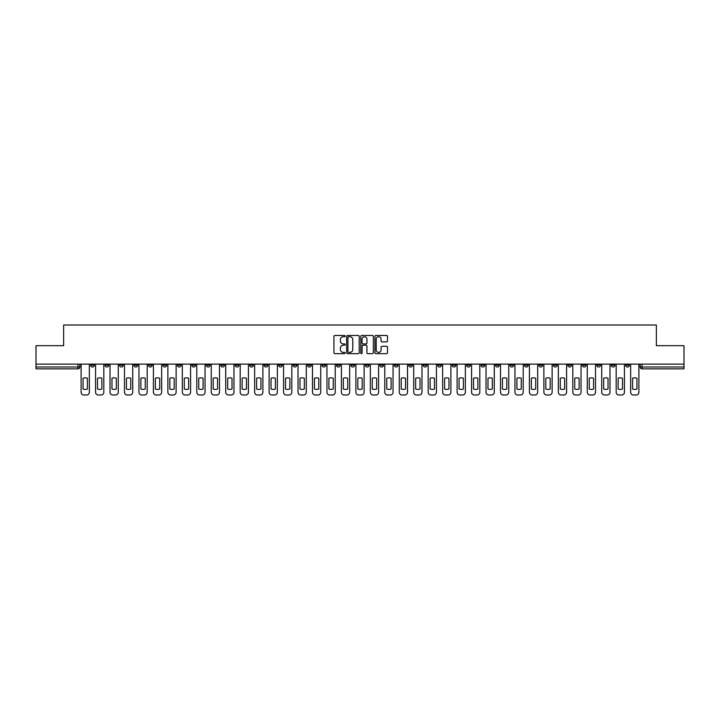 <?xml version="1.0" encoding="UTF-8"?>
<svg xmlns="http://www.w3.org/2000/svg" width="720" height="720" viewBox="0 0 720 720"><rect width="100%" height="100%" fill="white"/><g stroke="black" fill="none" stroke-linecap="round" stroke-linejoin="round"><path stroke-width="1.08" d="M345.168 336.105A0.639 0.639 0 0 0 344.529 335.466L334.863 335.466A0.909 0.909 0 0 0 333.954 336.375L333.954 352.755A0.909 0.909 0 0 0 334.863 353.664L344.529 353.664A0.639 0.639 0 0 0 345.168 353.025A0.639 0.639 0 0 0 344.529 352.386L343.278 352.386A2.916 2.916 0 0 1 340.371 349.479L340.371 348.111A2.916 2.916 0 0 1 343.278 345.204L344.529 345.204A0.639 0.639 0 0 0 345.168 344.565A0.639 0.639 0 0 0 344.529 343.926L343.278 343.926A2.916 2.916 0 0 1 340.371 341.019L340.371 339.651A2.916 2.916 0 0 1 343.278 336.735L344.529 336.735A0.639 0.639 0 0 0 345.168 336.105M567.846 364.122L567.846 365.148L571.554 365.148A1.854 1.854 0 0 1 569.7 367.002A1.854 1.854 0 0 1 567.846 365.148L567.846 364.122M481.068 364.122L481.068 365.148L484.776 365.148A1.854 1.854 0 0 1 482.922 367.002A1.854 1.854 0 0 1 481.068 365.148L481.068 364.122M466.605 364.122L466.605 365.148L470.322 365.148A1.854 1.854 0 0 1 468.468 367.002A1.854 1.854 0 0 1 466.605 365.148L466.605 364.122M379.836 364.122L379.836 365.148L383.544 365.148A1.854 1.854 0 0 1 381.69 367.002A1.854 1.854 0 0 1 379.836 365.148L379.836 364.122M365.373 364.122L365.373 365.148L369.081 365.148A1.854 1.854 0 0 1 367.227 367.002A1.854 1.854 0 0 1 365.373 365.148L365.373 364.122M350.919 364.122L350.919 365.148L354.627 365.148A1.854 1.854 0 0 1 352.773 367.002A1.854 1.854 0 0 1 350.919 365.148L350.919 364.122M321.993 364.122L321.993 365.148L325.701 365.148A1.854 1.854 0 0 1 323.847 367.002A1.854 1.854 0 0 1 321.993 365.148L321.993 364.122M293.067 365.148L293.067 364.122L293.067 365.148A1.854 1.854 0 0 0 294.921 367.002A1.854 1.854 0 0 1 293.067 365.148L296.775 365.148A1.854 1.854 0 0 1 294.921 367.002A1.854 1.854 0 0 0 296.775 365.148L296.775 364.122L296.775 365.148M278.604 365.148L278.604 364.122L278.604 365.148A1.854 1.854 0 0 0 280.458 367.002A1.854 1.854 0 0 1 278.604 365.148L282.312 365.148A1.854 1.854 0 0 1 280.458 367.002M264.141 365.148L264.141 364.122L264.141 365.148A1.854 1.854 0 0 0 265.995 367.002A1.854 1.854 0 0 1 264.141 365.148L267.849 365.148A1.854 1.854 0 0 1 265.995 367.002A1.854 1.854 0 0 0 267.849 365.148L267.849 364.122L267.849 365.148M249.678 364.122L249.678 365.148L253.395 365.148A1.854 1.854 0 0 1 251.532 367.002A1.854 1.854 0 0 1 249.678 365.148L249.678 364.122M235.224 364.122L235.224 365.148L238.932 365.148A1.854 1.854 0 0 1 237.078 367.002A1.854 1.854 0 0 1 235.224 365.148L235.224 364.122M220.761 364.122L220.761 365.148L224.469 365.148A1.854 1.854 0 0 1 222.615 367.002A1.854 1.854 0 0 1 220.761 365.148L220.761 364.122M206.298 365.148L206.298 364.122L206.298 365.148A1.854 1.854 0 0 0 208.152 367.002A1.854 1.854 0 0 1 206.298 365.148L210.006 365.148A1.854 1.854 0 0 1 208.152 367.002M177.372 365.148L177.372 364.122L177.372 365.148A1.854 1.854 0 0 0 179.226 367.002A1.854 1.854 0 0 1 177.372 365.148L181.08 365.148A1.854 1.854 0 0 1 179.226 367.002A1.854 1.854 0 0 0 181.08 365.148L181.08 364.122L181.08 365.148M162.909 365.148L162.909 364.122L162.909 365.148A1.854 1.854 0 0 0 164.763 367.002A1.854 1.854 0 0 1 162.909 365.148L166.617 365.148A1.854 1.854 0 0 1 164.763 367.002A1.854 1.854 0 0 0 166.617 365.148L166.617 364.122L166.617 365.148M148.446 365.148L148.446 364.122L148.446 365.148A1.854 1.854 0 0 0 150.3 367.002A1.854 1.854 0 0 1 148.446 365.148L152.154 365.148A1.854 1.854 0 0 1 150.3 367.002A1.854 1.854 0 0 0 152.154 365.148L152.154 364.122L152.154 365.148M133.992 365.148L133.992 364.122L133.992 365.148A1.854 1.854 0 0 0 135.846 367.002A1.854 1.854 0 0 1 133.992 365.148L137.7 365.148A1.854 1.854 0 0 1 135.846 367.002M119.529 365.148L119.529 364.122L119.529 365.148A1.854 1.854 0 0 0 121.383 367.002A1.854 1.854 0 0 1 119.529 365.148L123.237 365.148A1.854 1.854 0 0 1 121.383 367.002A1.854 1.854 0 0 0 123.237 365.148L123.237 364.122L123.237 365.148M105.066 365.148L105.066 364.122L105.066 365.148A1.854 1.854 0 0 0 106.92 367.002A1.854 1.854 0 0 1 105.066 365.148L108.774 365.148A1.854 1.854 0 0 1 106.92 367.002A1.854 1.854 0 0 0 108.774 365.148L108.774 364.122L108.774 365.148M386.595 341.883A0.909 0.909 0 0 0 387.504 340.974L387.504 336.375A0.909 0.909 0 0 0 386.595 335.466L375.858 335.466A0.909 0.909 0 0 0 374.949 336.375L374.949 352.755A0.909 0.909 0 0 0 375.858 353.664L386.595 353.664A0.909 0.909 0 0 0 387.504 352.755L387.504 347.202A0.909 0.909 0 0 0 386.595 346.293L381.996 346.293A0.909 0.909 0 0 0 381.087 347.202L381.087 349.956A2.43 2.43 0 0 1 378.657 352.386A2.43 2.43 0 0 1 376.218 349.956L376.218 339.174A2.43 2.43 0 0 1 378.657 336.735A2.43 2.43 0 0 1 381.087 339.174L381.087 340.974A0.909 0.909 0 0 0 381.996 341.883L386.595 341.883M36 364.122L36 345.681L63.63 345.681L63.63 325.008L656.37 325.008L656.37 345.681L684 345.681L684 364.122L36 364.122L36 367.002L79.848 367.002L79.848 364.122M359.208 336.375A0.909 0.909 0 0 0 358.29 335.466L347.553 335.466A0.909 0.909 0 0 0 346.644 336.375L346.644 352.755A0.909 0.909 0 0 0 347.553 353.664L358.29 353.664A0.909 0.909 0 0 0 359.208 352.755L359.208 336.375M361.71 335.466L372.447 335.466A0.909 0.909 0 0 1 373.356 336.375L373.356 352.755A0.909 0.909 0 0 1 372.447 353.664L367.848 353.664A0.909 0.909 0 0 1 366.939 352.755L366.939 346.113A0.909 0.909 0 0 0 366.03 345.204L362.979 345.204A0.909 0.909 0 0 0 362.07 346.113L362.07 353.025A0.639 0.639 0 0 1 361.431 353.664A0.639 0.639 0 0 1 360.792 353.025L360.792 336.375A0.909 0.909 0 0 1 361.71 335.466M640.152 364.122L640.152 367.002L684 367.002L684 368.856L642.006 368.856A1.854 1.854 0 0 1 640.152 367.002M684 364.122L684 367.002M79.848 367.002A1.854 1.854 0 0 1 77.994 368.856L36 368.856L36 367.002M629.397 364.122L629.397 365.148A1.854 1.854 0 0 1 627.543 367.002A1.854 1.854 0 0 1 625.689 365.148A1.854 1.854 0 0 0 627.543 367.002M625.689 364.122L625.689 365.148L629.397 365.148M614.934 364.122L614.934 365.148A1.854 1.854 0 0 1 613.08 367.002A1.854 1.854 0 0 1 611.226 365.148L614.934 365.148A1.854 1.854 0 0 1 613.08 367.002M611.226 364.122L611.226 365.148M600.471 364.122L600.471 365.148A1.854 1.854 0 0 1 598.617 367.002A1.854 1.854 0 0 1 596.763 365.148A1.854 1.854 0 0 0 598.617 367.002M596.763 364.122L596.763 365.148L600.471 365.148M586.008 364.122L586.008 365.148A1.854 1.854 0 0 1 584.154 367.002A1.854 1.854 0 0 1 582.3 365.148L586.008 365.148M582.3 364.122L582.3 365.148M571.554 364.122L571.554 365.148A1.854 1.854 0 0 1 569.7 367.002M557.091 364.122L557.091 365.148A1.854 1.854 0 0 1 555.237 367.002A1.854 1.854 0 0 1 553.383 365.148L557.091 365.148M553.383 364.122L553.383 365.148M542.628 364.122L542.628 365.148A1.854 1.854 0 0 1 540.774 367.002A1.854 1.854 0 0 1 538.92 365.148L542.628 365.148M538.92 364.122L538.92 365.148M528.165 364.122L528.165 365.148A1.854 1.854 0 0 1 526.311 367.002A1.854 1.854 0 0 1 524.457 365.148A1.854 1.854 0 0 0 526.311 367.002M524.457 364.122L524.457 365.148L528.165 365.148M513.702 364.122L513.702 365.148A1.854 1.854 0 0 1 511.848 367.002A1.854 1.854 0 0 1 509.994 365.148L513.702 365.148M509.994 364.122L509.994 365.148M499.239 364.122L499.239 365.148A1.854 1.854 0 0 1 497.385 367.002A1.854 1.854 0 0 1 495.531 365.148L499.239 365.148M495.531 364.122L495.531 365.148M484.776 364.122L484.776 365.148M470.322 364.122L470.322 365.148L470.322 364.122M455.859 364.122L455.859 365.148A1.854 1.854 0 0 1 454.005 367.002A1.854 1.854 0 0 1 452.151 365.148L455.859 365.148M452.151 364.122L452.151 365.148M441.396 364.122L441.396 365.148A1.854 1.854 0 0 1 439.542 367.002A1.854 1.854 0 0 1 437.688 365.148L441.396 365.148M437.688 364.122L437.688 365.148M426.933 364.122L426.933 365.148A1.854 1.854 0 0 1 425.079 367.002A1.854 1.854 0 0 1 423.225 365.148L426.933 365.148M423.225 364.122L423.225 365.148M412.47 364.122L412.47 365.148A1.854 1.854 0 0 1 410.616 367.002A1.854 1.854 0 0 1 408.762 365.148L412.47 365.148M408.762 364.122L408.762 365.148M398.007 364.122L398.007 365.148A1.854 1.854 0 0 1 396.153 367.002A1.854 1.854 0 0 1 394.299 365.148L398.007 365.148M394.299 364.122L394.299 365.148M383.544 364.122L383.544 365.148A1.854 1.854 0 0 1 381.69 367.002M369.081 364.122L369.081 365.148M354.627 365.148L354.627 364.122L354.627 365.148A1.854 1.854 0 0 1 352.773 367.002M340.164 364.122L340.164 365.148A1.854 1.854 0 0 1 338.31 367.002A1.854 1.854 0 0 1 336.456 365.148A1.854 1.854 0 0 0 338.31 367.002A1.854 1.854 0 0 0 340.164 365.148L336.456 365.148L336.456 364.122M325.701 365.148L325.701 364.122L325.701 365.148A1.854 1.854 0 0 1 323.847 367.002M311.238 364.122L311.238 365.148A1.854 1.854 0 0 1 309.384 367.002A1.854 1.854 0 0 1 307.53 365.148A1.854 1.854 0 0 0 309.384 367.002M307.53 364.122L307.53 365.148L311.238 365.148M282.312 364.122L282.312 365.148L282.312 364.122M253.395 365.148L253.395 364.122L253.395 365.148A1.854 1.854 0 0 1 251.532 367.002M238.932 365.148L238.932 364.122L238.932 365.148A1.854 1.854 0 0 1 237.078 367.002M224.469 365.148L224.469 364.122L224.469 365.148A1.854 1.854 0 0 1 222.615 367.002M210.006 364.122L210.006 365.148L210.006 364.122M195.543 365.148L195.543 364.122L195.543 365.148A1.854 1.854 0 0 1 193.689 367.002A1.854 1.854 0 0 1 191.835 365.148L195.543 365.148A1.854 1.854 0 0 1 193.689 367.002M191.835 364.122L191.835 365.148M137.7 364.122L137.7 365.148L137.7 364.122M94.311 364.122L94.311 365.148A1.854 1.854 0 0 1 92.457 367.002A1.854 1.854 0 0 1 90.603 365.148A1.854 1.854 0 0 0 92.457 367.002A1.854 1.854 0 0 0 94.311 365.148L94.311 364.122M90.603 364.122L90.603 365.148L94.311 365.148M348.561 336.735A0.639 0.639 0 0 0 347.922 337.374L347.922 351.756A0.639 0.639 0 0 0 348.561 352.386L349.875 352.386A2.916 2.916 0 0 0 352.791 349.479L352.791 339.651A2.916 2.916 0 0 0 349.875 336.735L348.561 336.735M366.939 339.219A2.43 2.43 0 0 0 364.5 336.789A2.43 2.43 0 0 0 362.07 339.219L362.07 343.017A0.909 0.909 0 0 0 362.979 343.926L366.03 343.926A0.909 0.909 0 0 0 366.939 343.017L366.939 339.219M83.043 378.27L83.043 389.007A5.796 5.796 0 0 0 87.408 389.007L87.408 378.27A5.796 5.796 0 0 0 83.043 378.27M81.099 364.122L81.099 392.211A2.781 2.781 0 0 0 83.88 394.992L86.571 394.992A2.781 2.781 0 0 0 89.352 392.211L89.352 364.122M97.506 378.27L97.506 389.007A5.796 5.796 0 0 0 101.862 389.007L101.862 378.27A5.796 5.796 0 0 0 97.506 378.27M95.562 364.122L95.562 392.211A2.781 2.781 0 0 0 98.343 394.992L101.034 394.992A2.781 2.781 0 0 0 103.815 392.211L103.815 364.122M111.969 378.27L111.969 389.007A5.796 5.796 0 0 0 116.325 389.007L116.325 378.27A5.796 5.796 0 0 0 111.969 378.27M110.025 364.122L110.025 392.211A2.781 2.781 0 0 0 112.806 394.992L115.497 394.992A2.781 2.781 0 0 0 118.278 392.211L118.278 364.122M126.432 378.27L126.432 389.007A5.796 5.796 0 0 0 130.788 389.007L130.788 378.27A5.796 5.796 0 0 0 126.432 378.27M124.488 364.122L124.488 392.211A2.781 2.781 0 0 0 127.269 394.992L129.951 394.992A2.781 2.781 0 0 0 132.732 392.211L132.732 364.122M140.895 378.27L140.895 389.007A5.796 5.796 0 0 0 145.251 389.007L145.251 378.27A5.796 5.796 0 0 0 140.895 378.27M138.951 364.122L138.951 392.211A2.781 2.781 0 0 0 141.732 394.992L144.414 394.992A2.781 2.781 0 0 0 147.195 392.211L147.195 364.122M155.358 378.27L155.358 389.007A5.796 5.796 0 0 0 159.714 389.007L159.714 378.27A5.796 5.796 0 0 0 155.358 378.27M153.405 364.122L153.405 392.211A2.781 2.781 0 0 0 156.195 394.992L158.877 394.992A2.781 2.781 0 0 0 161.658 392.211L161.658 364.122M169.821 378.27L169.821 389.007A5.796 5.796 0 0 0 174.177 389.007L174.177 378.27A5.796 5.796 0 0 0 169.821 378.27M167.868 364.122L167.868 392.211A2.781 2.781 0 0 0 170.649 394.992L173.34 394.992A2.781 2.781 0 0 0 176.121 392.211L176.121 364.122M184.284 378.27L184.284 389.007A5.796 5.796 0 0 0 188.64 389.007L188.64 378.27A5.796 5.796 0 0 0 184.284 378.27M182.331 364.122L182.331 392.211A2.781 2.781 0 0 0 185.112 394.992L187.803 394.992A2.781 2.781 0 0 0 190.584 392.211L190.584 364.122M198.738 378.27L198.738 389.007A5.796 5.796 0 0 0 203.103 389.007L203.103 378.27A5.796 5.796 0 0 0 198.738 378.27M196.794 364.122L196.794 392.211A2.781 2.781 0 0 0 199.575 394.992L202.266 394.992A2.781 2.781 0 0 0 205.047 392.211L205.047 364.122M213.201 378.27L213.201 389.007A5.796 5.796 0 0 0 217.557 389.007L217.557 378.27A5.796 5.796 0 0 0 213.201 378.27M211.257 364.122L211.257 392.211A2.781 2.781 0 0 0 214.038 394.992L216.729 394.992A2.781 2.781 0 0 0 219.51 392.211L219.51 364.122M227.664 378.27L227.664 389.007A5.796 5.796 0 0 0 232.02 389.007L232.02 378.27A5.796 5.796 0 0 0 227.664 378.27M225.72 364.122L225.72 392.211A2.781 2.781 0 0 0 228.501 394.992L231.192 394.992A2.781 2.781 0 0 0 233.973 392.211L233.973 364.122M242.127 378.27L242.127 389.007A5.796 5.796 0 0 0 246.483 389.007L246.483 378.27A5.796 5.796 0 0 0 242.127 378.27M240.183 364.122L240.183 392.211A2.781 2.781 0 0 0 242.964 394.992L245.646 394.992A2.781 2.781 0 0 0 248.427 392.211L248.427 364.122M256.59 378.27L256.59 389.007A5.796 5.796 0 0 0 260.946 389.007L260.946 378.27A5.796 5.796 0 0 0 256.59 378.27M254.646 364.122L254.646 392.211A2.781 2.781 0 0 0 257.427 394.992L260.109 394.992A2.781 2.781 0 0 0 262.89 392.211L262.89 364.122M271.053 378.27L271.053 389.007A5.796 5.796 0 0 0 275.409 389.007L275.409 378.27A5.796 5.796 0 0 0 271.053 378.27M269.1 364.122L269.1 392.211A2.781 2.781 0 0 0 271.881 394.992L274.572 394.992A2.781 2.781 0 0 0 277.353 392.211L277.353 364.122M285.516 378.27L285.516 389.007A5.796 5.796 0 0 0 289.872 389.007L289.872 378.27A5.796 5.796 0 0 0 285.516 378.27M283.563 364.122L283.563 392.211A2.781 2.781 0 0 0 286.344 394.992L289.035 394.992A2.781 2.781 0 0 0 291.816 392.211L291.816 364.122M299.97 378.27L299.97 389.007A5.796 5.796 0 0 0 304.335 389.007L304.335 378.27A5.796 5.796 0 0 0 299.97 378.27M298.026 364.122L298.026 392.211A2.781 2.781 0 0 0 300.807 394.992L303.498 394.992A2.781 2.781 0 0 0 306.279 392.211L306.279 364.122M314.433 378.27L314.433 389.007A5.796 5.796 0 0 0 318.789 389.007L318.789 378.27A5.796 5.796 0 0 0 314.433 378.27M312.489 364.122L312.489 392.211A2.781 2.781 0 0 0 315.27 394.992L317.961 394.992A2.781 2.781 0 0 0 320.742 392.211L320.742 364.122M328.896 378.27L328.896 389.007A5.796 5.796 0 0 0 333.252 389.007L333.252 378.27A5.796 5.796 0 0 0 328.896 378.27M326.952 364.122L326.952 392.211A2.781 2.781 0 0 0 329.733 394.992L332.424 394.992A2.781 2.781 0 0 0 335.205 392.211L335.205 364.122M343.359 378.27L343.359 389.007A5.796 5.796 0 0 0 347.715 389.007L347.715 378.27A5.796 5.796 0 0 0 343.359 378.27M341.415 364.122L341.415 392.211A2.781 2.781 0 0 0 344.196 394.992L346.878 394.992A2.781 2.781 0 0 0 349.668 392.211L349.668 364.122M357.822 378.27L357.822 389.007A5.796 5.796 0 0 0 362.178 389.007L362.178 378.27A5.796 5.796 0 0 0 357.822 378.27M355.878 364.122L355.878 392.211A2.781 2.781 0 0 0 358.659 394.992L361.341 394.992A2.781 2.781 0 0 0 364.122 392.211L364.122 364.122M372.285 378.27L372.285 389.007A5.796 5.796 0 0 0 376.641 389.007L376.641 378.27A5.796 5.796 0 0 0 372.285 378.27M370.332 364.122L370.332 392.211A2.781 2.781 0 0 0 373.122 394.992L375.804 394.992A2.781 2.781 0 0 0 378.585 392.211L378.585 364.122M386.748 378.27L386.748 389.007A5.796 5.796 0 0 0 391.104 389.007L391.104 378.27A5.796 5.796 0 0 0 386.748 378.27M384.795 364.122L384.795 392.211A2.781 2.781 0 0 0 387.576 394.992L390.267 394.992A2.781 2.781 0 0 0 393.048 392.211L393.048 364.122M401.211 378.27L401.211 389.007A5.796 5.796 0 0 0 405.567 389.007L405.567 378.27A5.796 5.796 0 0 0 401.211 378.27M399.258 364.122L399.258 392.211A2.781 2.781 0 0 0 402.039 394.992L404.73 394.992A2.781 2.781 0 0 0 407.511 392.211L407.511 364.122M415.665 378.27L415.665 389.007A5.796 5.796 0 0 0 420.03 389.007L420.03 378.27A5.796 5.796 0 0 0 415.665 378.27M413.721 364.122L413.721 392.211A2.781 2.781 0 0 0 416.502 394.992L419.193 394.992A2.781 2.781 0 0 0 421.974 392.211L421.974 364.122M430.128 378.27L430.128 389.007A5.796 5.796 0 0 0 434.484 389.007L434.484 378.27A5.796 5.796 0 0 0 430.128 378.27M428.184 364.122L428.184 392.211A2.781 2.781 0 0 0 430.965 394.992L433.656 394.992A2.781 2.781 0 0 0 436.437 392.211L436.437 364.122M444.591 378.27L444.591 389.007A5.796 5.796 0 0 0 448.947 389.007L448.947 378.27A5.796 5.796 0 0 0 444.591 378.27M442.647 364.122L442.647 392.211A2.781 2.781 0 0 0 445.428 394.992L448.119 394.992A2.781 2.781 0 0 0 450.9 392.211L450.9 364.122M459.054 378.27L459.054 389.007A5.796 5.796 0 0 0 463.41 389.007L463.41 378.27A5.796 5.796 0 0 0 459.054 378.27M457.11 364.122L457.11 392.211A2.781 2.781 0 0 0 459.891 394.992L462.573 394.992A2.781 2.781 0 0 0 465.354 392.211L465.354 364.122M473.517 378.27L473.517 389.007A5.796 5.796 0 0 0 477.873 389.007L477.873 378.27A5.796 5.796 0 0 0 473.517 378.27M471.573 364.122L471.573 392.211A2.781 2.781 0 0 0 474.354 394.992L477.036 394.992A2.781 2.781 0 0 0 479.817 392.211L479.817 364.122M487.98 378.27L487.98 389.007A5.796 5.796 0 0 0 492.336 389.007L492.336 378.27A5.796 5.796 0 0 0 487.98 378.27M486.027 364.122L486.027 392.211A2.781 2.781 0 0 0 488.808 394.992L491.499 394.992A2.781 2.781 0 0 0 494.28 392.211L494.28 364.122M502.443 378.27L502.443 389.007A5.796 5.796 0 0 0 506.799 389.007L506.799 378.27A5.796 5.796 0 0 0 502.443 378.27M500.49 364.122L500.49 392.211A2.781 2.781 0 0 0 503.271 394.992L505.962 394.992A2.781 2.781 0 0 0 508.743 392.211L508.743 364.122M516.897 378.27L516.897 389.007A5.796 5.796 0 0 0 521.262 389.007L521.262 378.27A5.796 5.796 0 0 0 516.897 378.27M514.953 364.122L514.953 392.211A2.781 2.781 0 0 0 517.734 394.992L520.425 394.992A2.781 2.781 0 0 0 523.206 392.211L523.206 364.122M531.36 378.27L531.36 389.007A5.796 5.796 0 0 0 535.716 389.007L535.716 378.27A5.796 5.796 0 0 0 531.36 378.27M529.416 364.122L529.416 392.211A2.781 2.781 0 0 0 532.197 394.992L534.888 394.992A2.781 2.781 0 0 0 537.669 392.211L537.669 364.122M545.823 378.27L545.823 389.007A5.796 5.796 0 0 0 550.179 389.007L550.179 378.27A5.796 5.796 0 0 0 545.823 378.27M543.879 364.122L543.879 392.211A2.781 2.781 0 0 0 546.66 394.992L549.351 394.992A2.781 2.781 0 0 0 552.132 392.211L552.132 364.122M560.286 378.27L560.286 389.007A5.796 5.796 0 0 0 564.642 389.007L564.642 378.27A5.796 5.796 0 0 0 560.286 378.27M558.342 364.122L558.342 392.211A2.781 2.781 0 0 0 561.123 394.992L563.805 394.992A2.781 2.781 0 0 0 566.595 392.211L566.595 364.122M574.749 378.27L574.749 389.007A5.796 5.796 0 0 0 579.105 389.007L579.105 378.27A5.796 5.796 0 0 0 574.749 378.27M572.805 364.122L572.805 392.211A2.781 2.781 0 0 0 575.586 394.992L578.268 394.992A2.781 2.781 0 0 0 581.049 392.211L581.049 364.122M589.212 378.27L589.212 389.007A5.796 5.796 0 0 0 593.568 389.007L593.568 378.27A5.796 5.796 0 0 0 589.212 378.27M587.268 364.122L587.268 392.211A2.781 2.781 0 0 0 590.049 394.992L592.731 394.992A2.781 2.781 0 0 0 595.512 392.211L595.512 364.122M603.675 378.27L603.675 389.007A5.796 5.796 0 0 0 608.031 389.007L608.031 378.27A5.796 5.796 0 0 0 603.675 378.27M601.722 364.122L601.722 392.211A2.781 2.781 0 0 0 604.503 394.992L607.194 394.992A2.781 2.781 0 0 0 609.975 392.211L609.975 364.122M618.138 378.27L618.138 389.007A5.796 5.796 0 0 0 622.494 389.007L622.494 378.27A5.796 5.796 0 0 0 618.138 378.27M616.185 364.122L616.185 392.211A2.781 2.781 0 0 0 618.966 394.992L621.657 394.992A2.781 2.781 0 0 0 624.438 392.211L624.438 364.122M632.592 378.27L632.592 389.007A5.796 5.796 0 0 0 636.957 389.007L636.957 378.27A5.796 5.796 0 0 0 632.592 378.27M630.648 364.122L630.648 392.211A2.781 2.781 0 0 0 633.429 394.992L636.12 394.992A2.781 2.781 0 0 0 638.901 392.211L638.901 364.122M77.994 364.122L77.994 368.856M642.006 364.122L642.006 368.856"/></g></svg>
